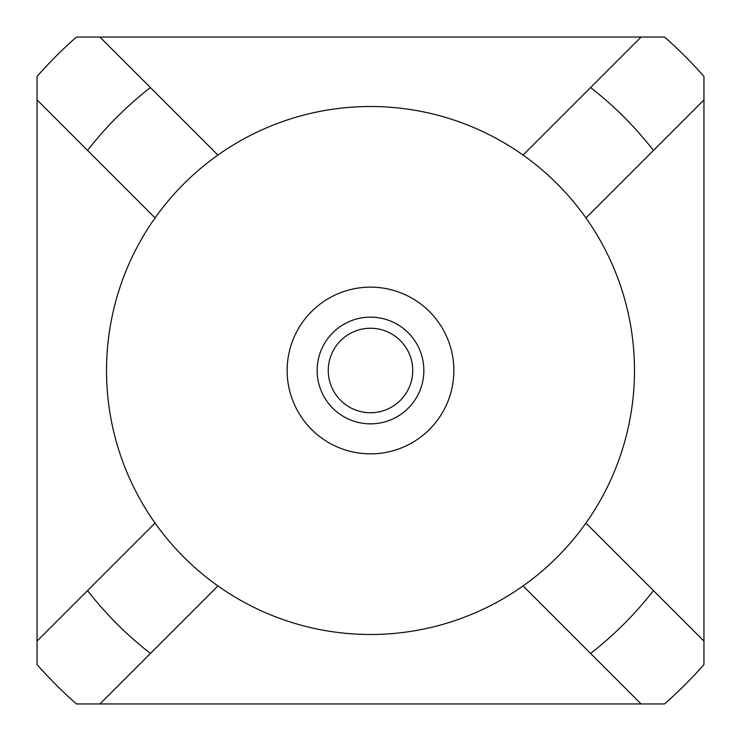 <?xml version="1.0" encoding="UTF-8"?>
<svg xmlns="http://www.w3.org/2000/svg" width="741" height="741" viewBox="0 0 741 741"><rect width="100%" height="100%" fill="white"/><g stroke="black" fill="none" stroke-linecap="round" stroke-linejoin="round"><path stroke-width="1.11" d="M287.137 370.5A83.362 83.362 0 0 0 370.5 453.863A83.362 83.362 0 0 0 453.863 370.5A83.362 83.362 0 0 0 370.5 287.137A83.362 83.362 0 0 0 287.137 370.5M317.148 370.5A53.352 53.352 0 0 0 370.5 423.852A53.352 53.352 0 0 0 423.852 370.5A53.352 53.352 0 0 0 370.5 317.148A53.352 53.352 0 0 0 317.148 370.5M653.451 150.423A358.459 358.459 0 0 0 590.577 87.549L641.076 37.05L664.575 37.05A444.6 444.6 0 0 1 703.95 76.425L703.95 99.924L585.936 217.937A263.981 263.981 0 0 0 155.064 217.937L37.05 99.924L37.05 641.076L155.064 523.063A263.981 263.981 0 0 1 155.064 217.937M585.936 217.937A263.981 263.981 0 0 1 585.936 523.063L703.95 641.076L703.95 99.924M328.263 370.5A42.237 42.237 0 0 0 370.5 412.737A42.237 42.237 0 0 0 412.737 370.5A42.237 42.237 0 0 0 370.5 328.263A42.237 42.237 0 0 0 328.263 370.5M37.05 641.076L37.05 664.575A444.6 444.6 0 0 0 76.425 703.95L99.924 703.95L150.423 653.451A358.459 358.459 0 0 1 87.549 590.577M150.423 653.451L217.937 585.936A263.981 263.981 0 0 0 523.063 585.936L590.577 653.451A358.459 358.459 0 0 0 653.451 590.577M217.937 155.064L150.423 87.549A358.459 358.459 0 0 0 87.549 150.423M150.423 87.549L99.924 37.05L76.425 37.05A444.6 444.6 0 0 0 37.05 76.425L37.05 99.924M590.577 653.451L641.076 703.95L664.575 703.95A444.6 444.6 0 0 0 703.95 664.575L703.95 641.076M590.577 87.549L523.063 155.064M99.924 703.95L641.076 703.95M641.076 37.05L99.924 37.05M155.064 523.063A263.981 263.981 0 0 0 217.937 585.936M523.063 585.936A263.981 263.981 0 0 0 585.936 523.063"/></g></svg>
